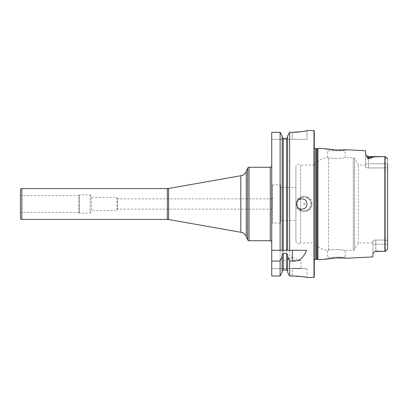 <?xml version="1.0" encoding="UTF-8"?>
<svg xmlns="http://www.w3.org/2000/svg" width="408" height="408" viewBox="0 0 408 408"><rect width="100%" height="100%" fill="white"/><g stroke="black" fill="none" stroke-linecap="round" stroke-linejoin="round"><path stroke-width="0.31" stroke-dasharray="2.04 1.53" d="M20.4 190.041L20.4 217.959M20.4 212.935L20.4 195.065L20.4 212.935A2.203 2.203 0 0 1 21.869 212.374L21.869 195.626A2.203 2.203 0 0 1 20.4 195.065M78.734 212.374L21.869 212.374L21.869 195.626L78.734 195.626L78.734 212.374L78.734 195.626L79.468 194.891L90.194 194.891L90.194 213.109L79.468 213.109L78.734 212.374M79.468 213.109L79.468 194.891L79.468 213.109M90.194 194.891L90.194 213.109L91.637 210.615L91.637 197.385L90.194 194.891M91.637 197.385L91.637 210.615L116.938 210.615L116.938 197.385L91.637 197.385M116.938 197.385L116.938 210.615L117.473 209.141L117.473 198.859L116.938 197.385M272.401 198.859L117.473 198.859L117.473 209.141L272.401 209.141L272.401 198.859L272.401 209.141M272.401 223.1L272.401 184.901L272.401 223.1L280.627 223.1L280.627 184.901L280.627 223.1M272.401 184.901L280.627 184.901M280.627 220.529L280.627 187.471L280.627 220.529L295.912 220.529L295.912 187.471L295.912 220.529M280.627 187.471L295.912 187.471M295.912 240.587L295.912 167.413L295.912 240.587A2.938 2.938 0 0 0 300.614 242.939L300.614 165.061A2.938 2.938 0 0 0 295.912 167.413M300.614 242.939L300.614 165.061L314.277 165.061L314.277 242.939L300.614 242.939M325.38 259.289L327.502 257.168L336.32 257.168L327.502 257.168L327.502 250.252L336.32 249.436L327.502 250.252A17.631 17.631 0 0 1 314.277 242.939L314.277 165.061A17.631 17.631 0 0 1 327.502 157.748L328.598 157.911L327.502 157.748L327.502 150.833L336.32 150.833L327.502 150.833L325.38 148.711L325.977 148.828M336.32 158.564L328.598 157.911L336.32 158.564L345.132 157.712L336.32 158.564M336.32 257.902L335.983 257.917M332.943 258.137L332.367 258.198M330.76 258.386L330.179 258.463M327.772 258.835L327.145 258.947M326.206 259.126L325.926 259.182M343.745 258.019L343.291 257.989M343.041 257.968L342.679 257.948M340.649 257.866L339.527 257.846M336.32 257.168L345.132 257.168L336.32 257.168M365.558 150.72L365.563 154.255M365.558 165.061L365.558 166.882C365.787 167.51 366.772 167.867 368.5 167.948L385.397 167.948L387.6 167.52L385.397 167.948L385.397 240.052L385.397 167.948L368.5 167.948C366.772 167.867 365.787 167.51 365.558 166.882L365.558 154.153L365.558 163.781L368.5 163.781L368.5 158.891C368.093 159.176 367.705 158.605 367.338 157.182L366.16 155.453L368.5 156.611L368.5 163.781L365.558 163.781L365.558 166.882L365.558 165.061L358.362 165.061L354.547 158.447A1.469 1.469 0 0 0 353.272 157.712L345.132 157.712L345.132 150.833L336.32 150.833L345.132 150.833L346.214 149.751L345.607 149.818M365.823 154.958L366.124 155.407M387.6 244.219L385.397 244.219L385.397 240.052L375.845 240.052L385.397 240.052L385.397 244.219L387.6 244.219L387.6 240.48L385.397 240.052L387.6 240.48L387.6 248.962L387.6 159.038L385.397 156.611L385.397 163.781L368.5 163.781L368.5 167.948L368.5 163.781L387.6 163.781L387.6 240.48L387.6 163.781L385.397 163.781L385.397 167.948L385.397 156.611L384.81 156.616C372.32 156.749 373.111 157.1 372.081 157.396C371.953 157.728 370.76 158.227 368.5 158.891M387.6 248.962L385.397 251.389L375.845 251.165L373.901 252.119L375.845 251.165M373.565 252.445L372.907 253.659L372.907 256.913M317.949 148.339L317.949 259.661M326.109 148.854L326.456 148.925M327.002 149.027L329.042 149.374M329.71 149.471L330.25 149.547M330.76 149.614L331.296 149.685M331.525 149.71L331.903 149.751M332.087 149.772L332.632 149.833M334.315 149.976L334.601 150.001M335.769 150.073L336.299 150.093M336.671 150.108L337.161 150.129M338.446 150.154L338.966 150.154M339.155 150.154L339.752 150.149M340.211 150.144L340.649 150.134M341.399 150.113L342.016 150.088M342.241 150.073L342.822 150.042M344.214 149.945L344.765 149.899M344.877 149.889L345.245 149.853M336.32 249.436L345.132 250.288L336.32 249.436M372.907 242.939L372.907 241.118C373.136 240.49 374.116 240.134 375.845 240.052C374.116 240.134 373.136 240.49 372.907 241.118L372.907 242.939L358.362 242.939L354.547 249.553A1.469 1.469 0 0 1 353.272 250.288L345.132 250.288L345.132 257.168L346.214 258.249M358.362 242.939L358.362 165.061L358.362 242.939M387.6 249.013L387.473 249.308M387.6 163.781L387.6 159.038M375.845 251.389L375.845 244.219L372.907 244.219L372.907 241.118L372.907 244.219L375.845 244.219L375.845 240.052L375.845 244.219L385.397 244.219L385.397 251.389L385.397 244.219L375.845 244.219L375.845 251.389L385.397 251.389M372.907 244.219L372.907 253.659L372.907 244.219M314.277 146.013L314.277 261.987L314.145 146.956A1.469 1.469 0 0 0 314.277 147.803M314.277 261.987L314.145 261.043A1.469 1.469 0 0 1 314.277 260.197M314.277 130.825L314.277 277.175M313.981 130.529L313.981 277.471M280.199 132.478L271.738 132.33L271.738 139.347L292.312 139.347L292.312 132.33L289.66 132.33L289.66 275.986L292.312 275.986L292.312 268.653L271.738 268.653L307.005 268.653L292.312 268.653L292.312 275.986M299.018 131.983L299.727 131.906M301.369 131.697L307.005 130.545L307.005 139.347L271.738 139.347L271.738 132.33L271.738 275.986L271.738 268.653L271.738 275.986L280.118 275.986L280.118 132.33M307.005 268.653L307.005 277.471L304.842 277.068M304.123 276.945L303.532 276.853M302.45 276.695L301.864 276.614M301.68 276.593L300.854 276.491M299.421 276.333L298.896 276.287M298.61 276.262L297.983 276.206M295.912 204C295.132 213.823 312.849 213.823 312.074 204C312.849 194.177 295.132 194.177 295.912 204M311.34 204A7.349 7.349 0 0 0 303.991 196.651A7.349 7.349 0 0 0 296.647 204A7.349 7.349 0 0 0 303.991 211.349A7.349 7.349 0 0 0 311.34 204A7.349 7.349 0 0 1 303.991 211.349A7.349 7.349 0 0 1 296.647 204A7.349 7.349 0 0 1 303.991 196.651A7.349 7.349 0 0 1 311.34 204M310.896 204A6.905 6.905 0 0 0 303.991 197.095A6.905 6.905 0 0 0 297.085 204A6.905 6.905 0 0 0 303.991 210.905A6.905 6.905 0 0 0 310.896 204M304.873 204A0.882 0.882 0 0 0 303.991 203.118A0.882 0.882 0 0 0 303.108 204A0.882 0.882 0 0 0 303.991 204.882A0.882 0.882 0 0 0 304.873 204M287.722 272.549L287.645 271.106L286.543 269.974L286.543 138.368L287.645 137.236L287.645 250.288M282.061 272.549L282.137 271.106L283.239 269.974L286.543 269.974M292.235 268.653L301.349 268.653L292.235 268.653M271.738 242.204L271.738 165.796L271.738 242.204M287.645 135.915L287.645 137.236M282.137 135.915L282.137 272.416L282.137 135.915L282.137 137.236L283.239 138.368L286.543 138.368M292.312 132.33L292.312 139.347L307.005 139.347L307.005 130.545M282.137 250.288L282.137 137.236M282.137 271.106L282.137 254.76M287.645 254.76L287.645 271.106M283.239 250.288L286.543 250.288M289.66 250.288L306.469 250.288M292.235 268.357L301.053 268.357L292.235 268.357M292.235 260.641L301.053 260.641L292.235 260.641M167.341 219.428L167.341 188.572M21.869 188.572L21.869 219.428M328.598 250.089L328.598 157.911L328.598 250.089M384.81 156.616L384.81 251.384M353.272 250.288L353.272 157.712L353.272 250.288M354.547 249.553L354.547 158.447L354.547 249.553M372.081 157.396L368.5 157.396A2.938 2.616 180 0 1 367.338 157.182M317.041 148.578L317.041 259.422M316.659 148.629L316.659 259.371M315.598 148.629L315.598 259.371M314.145 146.956L314.145 261.043L314.145 146.956M283.239 269.974L283.239 138.368M270.269 240.735L270.269 167.265M249.007 240.735L249.007 167.265M247.656 239.838L247.656 168.162M246.294 236.635L246.294 171.365M240.807 232.269L240.807 175.731M168.616 219.54L168.616 188.46M385.397 156.611L368.5 156.611M314.129 147.161L314.129 260.839L314.129 147.161M292.383 257.484L301.053 260.641L301.053 268.357L301.349 268.653M292.092 257.484L283.422 260.641L283.422 268.357L283.127 268.653"/><path stroke-width="0.61" d="M271.738 242.204A1.469 1.469 0 0 0 270.269 240.735L249.007 240.735A1.469 1.469 0 0 1 247.656 239.838L246.294 236.635A7.349 7.349 0 0 0 240.807 232.269L168.616 219.54A7.349 7.349 0 0 0 167.341 219.428L21.869 219.428A1.469 1.469 0 0 1 20.4 217.959L20.4 190.041A1.469 1.469 0 0 1 21.869 188.572L167.341 188.572A7.349 7.349 0 0 0 168.616 188.46L240.807 175.731A7.349 7.349 0 0 0 246.294 171.365L247.656 168.162A1.469 1.469 0 0 1 249.007 167.265L270.269 167.265A1.469 1.469 0 0 0 271.738 165.796M335.983 257.917L332.943 258.137M332.367 258.198L332.087 258.228M331.842 258.254L330.76 258.386M330.179 258.463L327.905 258.815M327.145 258.947L326.206 259.126M325.926 259.182L336.32 257.902L345.704 258.193M345.479 258.172L343.745 258.019M342.679 257.948L340.649 257.866M339.527 257.846L336.753 257.887M336.646 257.892L336.32 257.902M336.299 150.093L346.214 149.751L365.558 150.72L365.558 154.153L366.16 155.453L368.5 156.611L368.5 157.396L372.081 157.396C373.111 157.1 372.32 156.749 384.81 156.616L384.81 251.384L375.845 251.165L373.825 252.19M336.671 150.108L325.38 148.711L317.949 148.339L317.949 259.661L325.38 259.289M346.214 258.249L372.907 256.913L372.907 253.659L373.901 252.119L375.845 251.165M368.5 158.891C368.087 159.171 367.7 158.6 367.338 157.182A2.938 2.616 180 0 0 368.5 157.396L368.5 158.891C370.755 158.227 371.953 157.728 372.081 157.396M367.338 157.182L366.124 155.407M326.456 148.925L327.002 149.027M329.042 149.374L329.71 149.471M330.25 149.547L330.76 149.614M332.632 149.833L334.315 149.976M334.601 150.001L335.769 150.073M337.161 150.129L338.446 150.154M339.752 150.149L340.211 150.144M340.649 150.134L341.399 150.113M342.822 150.042L344.214 149.945M345.245 149.853L345.607 149.818M387.6 163.781L387.6 249.013M387.478 158.697L385.397 156.611L384.81 156.616M384.81 251.384L385.397 251.389L387.6 248.962L385.397 251.389L375.845 251.389M387.6 159.038L385.397 156.611L387.437 158.651M387.473 249.308L385.397 251.389M387.6 244.219L387.6 248.962M314.277 260.197A1.469 1.469 0 0 1 315.598 259.371L316.659 259.371A1.469 1.469 0 0 1 317.041 259.422L317.949 259.661M314.277 147.803A1.469 1.469 0 0 0 315.598 148.629L316.659 148.629A1.469 1.469 0 0 0 317.041 148.578L317.949 148.339M314.277 130.825L314.277 277.175L313.981 277.471L313.981 130.529L314.277 130.825M313.981 130.529L307.005 130.529C306.112 131.218 301.211 131.815 292.312 132.33L296.208 132.212M296.223 132.212L299.018 131.983M299.727 131.906L301.369 131.697M297.983 276.206L292.312 275.986C301.226 276.486 306.122 276.981 307.005 277.471L313.981 277.471M304.842 277.068L304.123 276.945M303.532 276.853L302.45 276.695M300.854 276.491L299.421 276.333M298.896 276.287L298.61 276.262M292.312 275.986L289.66 275.986L287.645 272.416L287.645 254.76L286.543 253.256L286.543 269.974L287.645 271.106M271.738 261.054L271.738 275.986L280.118 275.986L282.137 272.416L280.118 275.986L280.118 261.054L271.738 261.054L271.738 132.33L280.118 132.33L282.137 135.915L280.118 132.33L280.118 250.288L271.738 250.288L287.645 250.288L287.645 135.915L289.66 132.33L287.645 135.915M292.312 132.33L289.66 132.33L289.66 250.288L287.645 250.288M292.312 250.288L292.312 261.054C298.794 261.707 303.516 258.116 306.469 250.288L286.543 250.288L286.543 138.368L287.645 137.236M292.312 261.054L289.66 261.054L289.66 275.986L287.645 272.416M301.787 209.126C294.908 209.319 294.908 198.681 301.787 198.875C308.667 198.681 308.667 209.319 301.787 209.126M282.137 137.236L283.239 138.368L286.543 138.368M280.118 250.288L283.239 250.288L283.239 138.368M282.137 135.915L282.137 250.288M280.118 261.054L282.137 256.479L282.137 272.416M282.137 256.479L282.137 254.76L283.239 253.256L286.543 253.256M282.137 271.106L283.239 269.974L286.543 269.974M287.645 256.479L289.66 261.054M167.341 219.428L167.341 188.572M21.869 188.572L21.869 219.428M317.041 148.578L317.041 259.422M316.659 148.629L316.659 259.371M315.598 148.629L315.598 259.371M283.239 253.256L283.239 269.974M270.269 240.735L270.269 167.265M249.007 240.735L249.007 167.265M247.656 239.838L247.656 168.162M246.294 236.635L246.294 171.365M240.807 232.269L240.807 175.731M168.616 219.54L168.616 188.46M368.5 156.611L385.397 156.611"/></g></svg>
